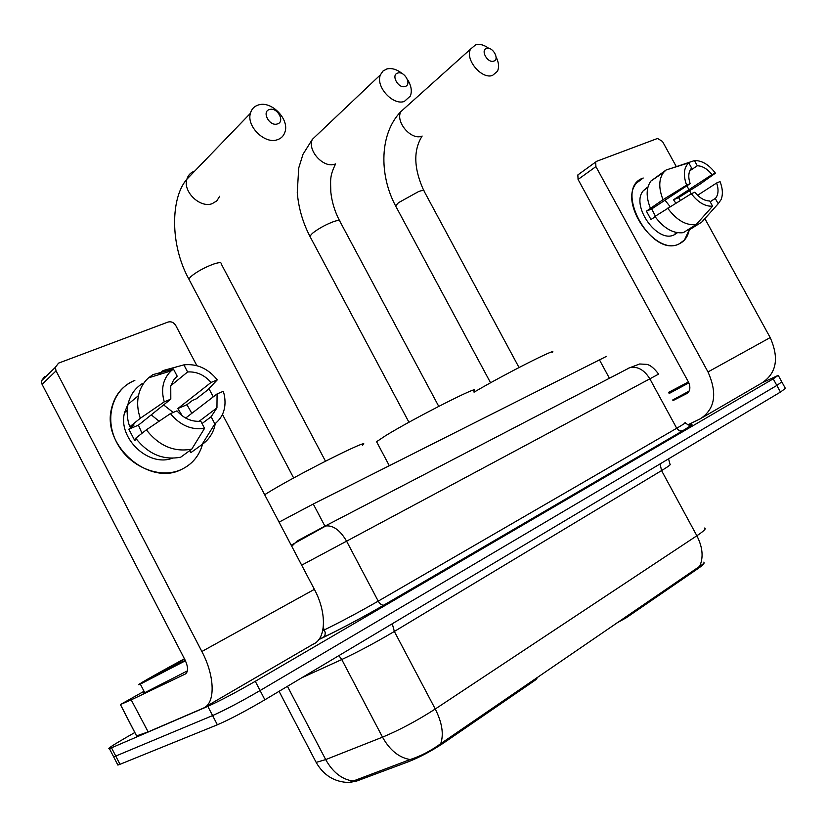 <?xml version="1.0" encoding="UTF-8"?>
<svg xmlns="http://www.w3.org/2000/svg" width="827" height="827" viewBox="0 0 827 827"><rect width="100%" height="100%" fill="white"/><g stroke="black" fill="none" stroke-linecap="round" stroke-linejoin="round"><path stroke-width="1.24" d="M616.766 623.031L626.277 617.748L698.391 568.304L697.926 567.456M533.374 680.145L533.88 681.097C536.568 679.225 537.488 678.181 536.651 677.995L536.609 677.923M533.88 681.097L443.748 742.894C431.725 750.875 419.971 757.15 408.486 761.708L356.954 780.946L349.49 782.497M703.953 562.877C704.408 563.621 702.547 565.43 698.391 568.304M279.071 522.137L313.268 504.015L606.429 356.375M315.18 760.509L316.152 762.38C323.646 775.478 334.687 782.197 349.273 782.528L410.151 759.548C420.623 756.178 430.815 750.885 440.729 743.659L699.642 566.34C703.146 564.231 704.552 562.815 703.87 562.081M763.021 382.374L778.228 375.355L773.224 378.849L255.274 681.314C235.984 692.406 220.158 700.758 207.815 706.361L111.511 747.815L115.749 756.054L113.64 756.85L113.289 756.167L113.64 756.85L115.749 756.054L212.591 715.582L115.749 756.054L119.987 764.303L117.868 765.068L117.475 764.313M255.274 681.314L260.091 690.545C240.822 701.72 224.996 710.062 212.591 715.582C224.996 710.062 240.822 701.72 260.091 690.545L776.842 385.454L260.091 690.545L264.898 699.776C245.671 711.044 229.834 719.387 217.377 724.793L119.987 764.303M781.804 381.878L776.842 385.454L781.804 381.878L778.352 375.572M781.939 382.126L785.381 388.401L780.471 392.06L264.898 699.776M111.511 747.815L109.422 748.642C106.652 749.262 112.152 745.592 125.911 737.622L134.801 732.515M615.226 375.251L620.24 372.636M668.536 392.37L688.415 381.971M668.629 392.536L688.56 382.26M688.715 382.55L669.053 393.321M688.86 382.86L669.146 393.507M689.098 391.13L672.682 399.999M689.211 229.937C687.847 236.687 684.529 241.319 679.256 243.831C651.221 258.706 612.611 187.967 643.22 178.012L636.583 182.994C618.203 202.997 656.028 256.763 679.256 243.831L684.446 240.057L689.211 229.937M687.909 424.82L700.283 418.824C715.014 409.138 717.588 393.507 707.995 371.943L595.916 166.62L578.073 179.449L688.436 382.022C690.814 387.315 690.204 391.212 686.596 393.683L673.002 400.588M703.115 417.18L761.791 383.025C776.543 373.37 779.344 358.225 770.185 337.592L704.873 218.628M691.207 193.756L689.656 190.923M688.963 189.662L686.855 185.827M676.155 166.33L662.479 141.427L657.527 138.46L596.629 161.306L595.657 162.051L595.916 166.62M578.073 179.449L577.846 174.931L578.807 174.187M689.821 170.775L697.306 165.782C702.485 165.958 707.385 168.894 712.016 174.59L673.529 199.752L675.824 203.153M697.606 195.286L716.637 182.994C718.787 189.486 718.436 194.572 715.582 198.242L710.176 201.809M665.001 200.206L670.128 206.636M677.024 233.049L674.294 234.765C657.32 244.006 630.05 204.92 643.499 190.53L647.913 187.15M677.313 232.697L675.08 233.276L676.3 232.511M655.397 216.126L651.697 208.952L690.142 183.666L686.617 185.124L663.016 199.679L646.414 211.174L650.973 219.517L655.17 216.798M688.436 229.43L688.85 230.164L701.72 222.122L718.187 203.752L715.324 198.542M683.267 232.666C673.24 233.793 663.802 228.386 654.922 216.436L691.31 193.694L694.835 192.205C699.57 197.984 704.521 200.899 709.711 200.961L712.585 206.192L696.138 224.603L683.267 232.666M650.332 208.042C645.928 196.774 646.114 187.781 650.89 181.061L666.159 169.959L688.767 162.857L691.63 168.077L691.052 168.729C688.384 172.367 688.085 177.35 690.142 183.666M703.488 220.478L701.72 222.122M696.138 224.603C686.1 225.709 676.61 220.22 667.658 208.146M663.016 199.679C658.561 188.308 658.706 179.263 663.461 172.533L666.159 169.959M716.637 182.994L720.038 181.558C722.726 188.535 723.077 194.552 721.092 199.607L718.187 203.752M712.585 206.192C705.142 206.605 698.05 202.429 691.31 193.694M686.617 185.124C683.03 175.086 683.753 167.664 688.767 162.857M646.755 187.729L647.582 187.781M680.404 200.361L678.626 197.612L699.838 184.276L715.427 173.174L712.016 174.59M697.306 165.782L694.453 160.593L670.532 168.584M694.453 160.593C701.885 160.397 708.884 164.594 715.427 173.174M678.626 197.612L673.529 199.752M651.697 208.952L646.414 211.174M185.444 660.752L140.332 684.105C132.031 687.847 154.98 674.718 184.442 658.768M187.429 670.873L144.756 692.685C142.647 693.553 142.544 693.346 144.446 692.065M185.289 660.432L155.207 675.876L184.586 659.057M486.669 48.431C480.187 49.889 487.475 63.297 493.595 61.157C500.015 59.637 492.789 46.364 486.669 48.431M496.107 57.042C498.836 62.542 499.27 67.297 497.42 71.339L492.489 75.443C481.634 79.568 464.805 59.42 470.542 49.113L475.773 44.689C479.867 43.717 484.229 44.958 488.871 48.4M552.157 352.571C560.003 346.151 503.767 374.6 474.047 392.184M269.581 109.515C261.301 111.428 269.416 126.655 277.293 123.957C285.48 121.972 277.438 106.91 269.581 109.515M277.19 139.794C264.743 144.353 246.322 126.231 250.405 113.309C251.615 108.978 254.344 106.176 258.582 104.915C271.463 100.594 289.584 119.295 284.964 132.01C283.713 135.948 281.118 138.543 277.19 139.794M362.495 445.257C375.293 435.312 293.492 476.404 265.974 493.905L264.671 494.732M397.808 73.045C390.613 74.688 398.252 88.851 405.065 86.484C412.187 84.788 404.62 70.771 397.808 73.045M407.349 79.258C411.236 85.377 412.239 90.97 410.347 96.056L404.341 101.442C392.763 105.773 375.2 86.215 380.472 74.761L382.953 71.07L386.829 68.961C391.905 67.804 397.136 69.427 402.511 73.82M473.426 391.026C483.557 382.932 413.231 418.586 385.62 435.664L376.574 441.711L376.998 442.507M202.563 444.182C199.245 455.884 192.195 464.319 181.413 469.478C160.076 479.484 129.239 466.976 116.69 442.445C103.799 418.059 112.813 388.814 134.853 380.368C122.386 385.63 114.571 395.203 111.397 409.065C102.062 446.073 149.48 486.338 181.413 469.478C190.861 465.022 197.488 457.889 201.302 448.089L202.563 444.182M131.204 699.869L148.157 731.895L131.204 699.869L120.401 704.563L144.032 691.269M148.157 731.895L203.184 708.201C215.485 703.694 215.165 676.476 201.86 651.5L56.05 370.889L42.084 384.348L184.99 659.843C188.256 666.965 188.401 671.669 185.424 673.953L131.545 699.704M147.795 732.04L136.538 735.885M205.582 706.806L313.175 644.171C326.158 639.106 327.037 612.776 314.384 589.351L222.484 414.43M213.252 396.857L208.921 388.607M196.867 365.668L175.8 325.58C173.804 322.427 171.23 321.248 168.098 322.034L58.562 363.125L55.326 367.364L56.05 370.889M42.084 384.348L41.381 380.875L44.575 376.688M151.269 414.844L159.084 421.263M170.9 385.651L187.605 371.964C196.568 371.416 204.383 374.91 211.05 382.446L177.836 408.559L182.374 415.96M185.661 418.059L217.077 393.921L216.953 407.866L211.112 416.756L202.026 423.558M163.632 404.91L173.184 412.456M172.223 458.251C148.519 467.4 117.568 438.052 124.557 412.621L128.154 403.669M141.996 433.286L138.429 425.15L170.807 399.141L164.263 401.86L140.311 418.255L129.756 426.794L134.026 425.006L128.836 429.192L134.749 440.543L136.434 439.22M189.745 450.612L190.83 452.669L201.953 444.606L214.855 423.879L211.112 416.756M192.36 451.563L190.83 452.669M180.72 457.186C163.27 460.484 148.271 454.168 135.721 438.238L146.358 429.844L170.424 413.624L176.947 410.864C183.821 418.534 191.771 421.987 200.796 421.222L204.548 428.386L191.771 449.133L180.72 457.186M129.756 426.794C127.069 419.144 126.479 411.681 127.989 404.393C130.077 395.296 134.832 388.37 142.254 383.625M215.402 423.455L213.945 428.913C211.557 435.498 207.567 440.719 201.953 444.606M191.771 449.133C174.197 452.41 159.053 445.98 146.358 429.844M140.311 418.255C137.582 410.512 136.972 402.956 138.471 395.606C140.052 388.39 143.412 382.467 148.571 377.825L152.799 374.672L173.443 369.049L177.185 376.182L173.494 380.203L170.755 386.126L170.807 399.141M149.367 377.577L152.799 374.672M217.077 393.921L223.3 391.295L224.313 395.006C226.567 407.246 223.414 416.87 214.855 423.879M204.548 428.386C191.482 430.236 180.1 425.305 170.424 413.624M164.263 401.86C160.696 389.176 162.971 378.859 171.086 370.909L173.443 369.049M191.823 413.324L186.964 404.713L192.36 400.485L196.371 398.8L207.391 390.199L217.284 379.862L211.05 382.446M187.605 371.964L183.883 364.872L163.157 370.537L157.926 374.951M183.883 364.872C196.867 363.456 208.001 368.449 217.284 379.862M186.964 404.713L177.836 408.559M138.429 425.15L128.836 429.192M625.791 616.849L626.277 617.748M443.748 742.894L443.21 741.891M408.486 761.708L407.763 760.333M356.954 780.946L356.251 779.603M609.427 378.27L599.286 359.549M324.97 526.22L313.268 504.015M279.071 691.32L316.152 762.38L325.704 759.599L382.519 737.157C399.534 730.065 417.118 720.679 435.26 709.008L696.861 535.762C702.712 547.267 703.643 557.46 699.642 566.34M440.729 743.659C443.934 734.211 442.104 722.664 435.26 709.008L394.345 631.456C375.882 642.393 358.36 651.748 341.758 659.532L301.721 677.809M410.151 759.548C398.986 757.646 389.775 750.182 382.519 737.157L341.758 659.532L338.843 655.646M668.578 458.851L669.942 464.174C671.638 464.04 668.836 466.18 661.559 470.594L696.861 535.762C703.984 530.996 706.547 528.422 704.583 528.05M352.964 781.029C341.83 779.375 332.743 772.232 325.704 759.599L287.445 686.327M780.471 392.06L773.224 378.849M217.377 724.793L207.815 706.361M660.091 463.906L661.559 470.594L394.345 631.456L392.277 623.754M689.894 425.15C694.349 423.486 691.848 425.45 682.378 431.022L384.131 605.002C362.639 617.387 342.388 628.2 323.357 637.441L318.85 639.591M627.796 368.48L639.664 363.983L646.538 364.366C650.105 364.883 654.126 368.129 658.602 374.114L649.846 378.828L676.713 428.262C683.753 424.168 686.513 422.277 684.973 422.607M323.223 627.714L324.37 629.895C341.21 621.646 359.166 612.063 378.228 601.136L676.713 428.262L679.174 430.784L682.378 431.022M322.716 630.691L324.37 629.895L325.238 632.717L324.949 635.415L323.357 637.441M291.755 546.285L297.244 540.92L323.781 526.747L629.926 367.591C637.658 366.144 644.295 369.886 649.846 378.828L346.585 541.178L378.228 601.136C379.955 604.051 381.826 605.374 383.852 605.106L384.131 605.002M291.187 545.2L325.786 525.972C333.24 525.186 340.176 530.252 346.585 541.178L301.679 565.161M707.995 371.943L770.185 337.592M396.009 206.678L395.595 205.902L398.459 202.708L418.679 191.513C422.525 190.2 424.354 190.127 424.168 191.316L519.025 367.519M405.633 107.334L400.888 111.593C395.079 121.652 411.05 140.466 421.708 136.197M194.748 171.075C190.706 172.419 188.08 175.148 186.861 179.263C182.726 191.647 200.093 208.352 212.136 203.69L216.808 200.889L219.672 196.278M189.497 280.301L188.856 279.071L190.768 276.673C196.464 271.918 203.907 267.772 213.108 264.237C218.928 262.262 221.646 262.18 221.264 263.989L325.476 461.166M310.383 237.215L309.877 236.264L312.348 233.379C318.24 228.728 325.28 224.82 333.457 221.667C338.047 220.096 340.217 220.023 339.959 221.45L438.744 406.357M318.271 133.747L312.348 139.36C307.024 150.452 323.636 168.605 334.935 164.139M201.86 651.5L314.384 589.351M120.442 704.542L136.641 735.978M117.868 765.068L109.422 748.642M685.201 422.917C688.457 425.13 690.204 425.884 690.452 425.192C693.14 424.075 690.349 426.06 682.079 431.146L383.852 605.106C366.361 615.34 338.677 630.164 323.926 637.007L319.036 639.343M577.846 174.931L595.657 162.051M715.582 198.242L710.124 201.716M647.789 187.636L643.499 190.53M663.461 172.533L650.89 181.061M140.332 684.105L144.756 692.685M422.142 136.041C413.19 150.287 413.727 168.46 423.765 190.551M490.566 382.798L395.595 205.902C378.766 174.363 379.676 133.23 400.888 111.593L470.542 49.113M293.657 477.975L188.856 279.071C169.483 244.027 170.91 197.198 186.861 179.263L250.405 113.309M335.628 163.891C329.27 176.606 330.686 180.875 330.81 192.04C331.896 202.005 334.78 211.495 339.463 220.52M408.952 422.256L309.877 236.264C302.692 222.308 298.495 207.691 297.265 192.422L298.733 167.953L303.002 154.287L312.348 139.36L380.472 74.761M376.574 441.711L389.269 465.622M41.381 380.875L55.326 367.364M120.401 704.563L136.589 735.989M216.953 407.866L199.028 421.367M127.213 410.409L124.557 412.621M138.471 395.606L127.989 404.393M171.086 370.909L148.571 377.825"/></g></svg>
